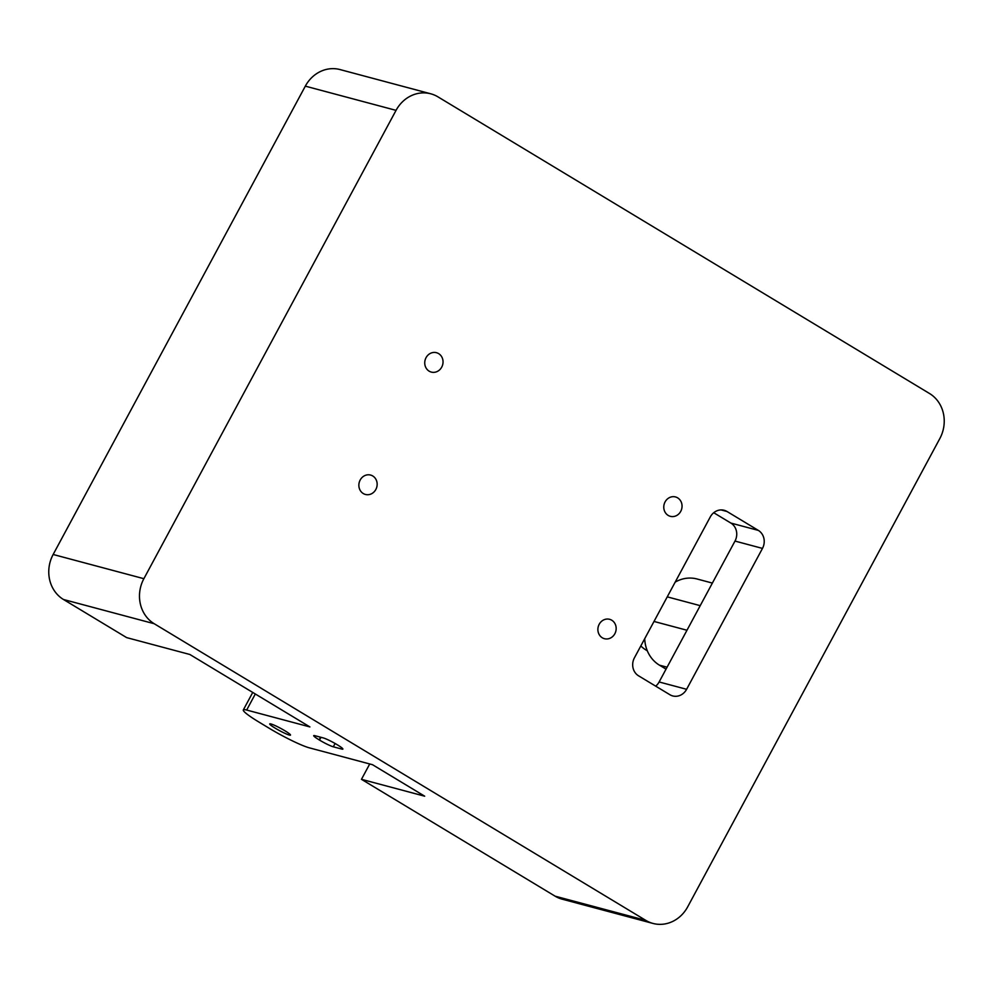 <?xml version="1.0" encoding="UTF-8"?>
<svg xmlns="http://www.w3.org/2000/svg" width="993" height="993" viewBox="0 0 993 993"><rect width="100%" height="100%" fill="white"/><g stroke="black" fill="none" stroke-linecap="round" stroke-linejoin="round"><path stroke-width="1.49" d="M713.719 512.723L730.86 523.063A13.381 12.102 -75.1 0 1 734.994 541.073L659.129 681.968A13.381 12.102 -75.1 0 1 655.69 686.151M652.947 923.428A33.439 30.262 -75.1 0 1 645.822 920.387L154.2 623.716A33.439 30.262 -75.1 0 1 143.873 578.696L396.046 110.36A33.439 30.262 -75.1 0 1 430.763 93.801A33.439 30.262 -75.1 0 1 437.901 96.83L929.51 393.501A33.439 30.262 -75.1 0 1 939.85 438.521L687.677 906.857A33.439 30.262 -75.1 0 1 652.947 923.428L562.237 899.199A33.439 30.262 -75.1 0 1 555.099 896.17L361.464 779.319L424.694 796.2L372.524 764.709L309.295 747.828A33.439 3.612 28.3 0 1 269.451 728.415L259.012 722.11A33.439 3.612 28.3 0 1 243.322 709.933L252.458 692.953A33.439 3.612 28.3 0 1 253.103 692.655M319.498 740.083L319.163 739.872A11.581 1.254 28.3 0 1 313.714 735.652A11.581 1.254 28.3 0 1 314.88 735.689L323.308 737.936A11.581 1.254 28.3 0 1 337.111 744.663L337.446 744.874A11.581 1.254 28.3 0 1 342.895 749.094A11.581 1.254 28.3 0 1 341.729 749.057L333.3 746.81A11.581 1.254 28.3 0 1 319.498 740.083L320.987 737.315M270.903 723.947A11.804 1.278 28.3 0 1 282.906 729.594A11.804 1.278 28.3 0 1 290.502 735.105A11.804 1.278 28.3 0 1 279.517 730.625A11.804 1.278 28.3 0 1 269.724 723.909A11.804 1.278 28.3 0 1 270.903 723.947M243.322 709.933A33.439 3.612 28.3 0 1 246.661 710.045L309.89 726.926L189.862 654.486L126.632 637.605L63.49 599.499A33.439 30.262 -75.1 0 1 53.15 554.479L305.323 86.143A33.439 30.262 -75.1 0 1 340.053 69.572L430.763 93.801M675.178 582.121A33.439 30.262 -75.1 0 1 697.061 578.993L712.366 583.077M361.464 779.319L369.731 763.965M666.03 669.133L659.439 665.161A33.439 30.262 -75.1 0 1 644.73 638.673M426.059 357.666A10.029 9.074 -75.1 0 1 436.486 352.701A10.029 9.074 -75.1 0 1 442.667 364.741A10.029 9.074 -75.1 0 1 431.31 372.09A10.029 9.074 -75.1 0 1 426.059 357.666M665.087 501.912A10.029 9.074 -75.1 0 1 675.501 496.947A10.029 9.074 -75.1 0 1 681.682 508.975A10.029 9.074 -75.1 0 1 670.325 516.323A10.029 9.074 -75.1 0 1 665.087 501.912M599.201 624.274A10.029 9.074 -75.1 0 1 609.615 619.309A10.029 9.074 -75.1 0 1 615.797 631.337A10.029 9.074 -75.1 0 1 604.439 638.698A10.029 9.074 -75.1 0 1 599.201 624.274M360.174 480.041A10.029 9.074 -75.1 0 1 370.6 475.064A10.029 9.074 -75.1 0 1 376.781 487.104A10.029 9.074 -75.1 0 1 365.424 494.452A10.029 9.074 -75.1 0 1 360.174 480.041M638.561 675.811L669.878 694.715A13.381 12.102 -75.1 0 0 672.72 695.932A13.381 12.102 -75.1 0 0 686.61 689.303L762.475 548.409A13.381 12.102 -75.1 0 0 758.342 530.399L727.025 511.507A13.381 12.102 -75.1 0 0 724.182 510.29A13.381 12.102 -75.1 0 0 710.293 516.919L634.428 657.813A13.381 12.102 -75.1 0 0 638.561 675.811M647.287 650.75A33.439 30.262 -75.1 0 1 640.82 645.946M645.822 920.387L555.099 896.17M154.2 623.716L63.49 599.499M246.661 710.045L255.313 693.983M341.729 749.057L342.225 748.139M333.3 746.81L335.088 743.484M319.163 739.872L320.59 737.216M143.873 578.696L53.15 554.479M396.046 110.36L305.323 86.143M721.092 509.918L727.025 511.507M730.86 523.063L758.342 530.399M734.994 541.073L762.475 548.409M659.129 681.968L686.61 689.303M659.439 665.161L667.073 667.197M667.246 596.855L700.214 605.656M654.002 621.444L686.97 630.245"/></g></svg>
